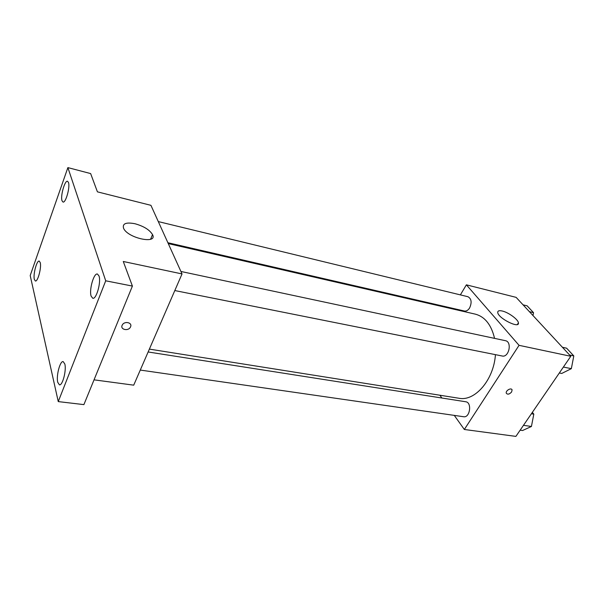 <?xml version="1.0" encoding="UTF-8"?>
<svg xmlns="http://www.w3.org/2000/svg" width="604" height="604" viewBox="0 0 604 604"><rect width="100%" height="100%" fill="white"/><g stroke="black" fill="none" stroke-linecap="round" stroke-linejoin="round"><path stroke-width="0.91" d="M460.376 294.88L466.386 284.831L516.126 297.364L570.772 356.284L515.891 436.39L464.333 429.482L454.276 415.386M441.886 398.021L439.893 395.227M149.377 349.112L458.972 398.255C474.88 401.63 493.755 379.961 495.439 354.654M494.555 338.368C491.346 324.786 484.921 316.715 475.295 314.14L168.267 243.586M466.386 284.831L519.047 345.329L464.333 429.482M452.049 308.803L452.381 308.251M174.805 290.554L502.196 356.005C508.961 357.772 512.335 341.743 505.412 340.686L180.906 271.46M140.271 370.063L463.623 416.737C469.988 418.044 472.185 402.37 465.729 401.758L148.131 351.973M158.293 221.585L467.919 296.715C471.482 298.716 472.041 302.468 469.602 307.98C468.07 310.328 466.341 311.347 464.416 311.022L167.882 242.725M519.047 345.329L570.772 356.284M502.196 311C508.394 312.321 518.285 319.531 518.413 322.891C519.674 329.067 498.021 318.187 497.741 312.494C497.643 310.826 499.123 310.328 502.196 311M511.596 391.996C509.353 394.374 507.579 394.774 506.288 393.181C505.382 390.622 511.429 387.247 512.079 389.95L511.596 391.996C509.346 394.374 507.579 394.774 506.288 393.181C505.382 390.622 511.429 387.247 512.079 389.95L511.596 391.988M67.882 167.61L105.715 280.807L58.256 401.6L30.2 275.537L67.882 167.61L90.638 173.575L97.418 191.845L150.924 205.33L182.03 273.929L133.718 385.163L94.035 379.841M58.256 401.6L83.896 404.62L132.404 286.077L105.715 280.807M182.03 273.929L123.276 261.487L132.404 286.077M134.979 223.737C143.744 226.198 149.596 229.814 152.51 234.578C157.954 244.575 127.852 238.286 123.586 228.327C122.227 223.578 126.025 222.046 134.979 223.737M130.562 326.809L130.472 327.006C128.463 331.573 119.751 329.588 122.25 325.095C124.265 320.709 132.623 322.461 130.562 326.809L130.472 327.006C128.463 331.566 119.751 329.58 122.25 325.095C124.265 320.701 132.623 322.461 130.562 326.802M91.144 296.187C88.939 290.011 93.809 272.774 97.44 274.035L98.996 275.96C101.313 281.97 96.368 299.576 92.759 298.248L91.144 296.187M62.023 200.77C60.294 196.066 64.802 180.09 67.55 181.283L68.471 182.461C70.29 187.044 65.708 203.299 62.982 202.038L62.023 200.77M34.33 279.388C32.978 274.435 36.791 260.143 39.237 261.094L40.241 262.612C41.661 267.451 37.788 281.993 35.364 280.996L34.33 279.388M57.735 382.287C56.051 375.937 60.053 360.671 63.186 361.607L64.824 364.016C66.606 370.229 62.544 385.813 59.419 384.839L57.735 382.287M523.056 304.831L527.164 305.851L533.536 312.691L532.985 315.537M529.414 311.687L533.536 312.691M562.407 347.27L566.612 348.183L573.8 355.899L571.339 368.659L561.743 373.453L559.334 372.985M563.389 367.066L571.339 368.659M569.572 354.993L573.8 355.899M532.358 412.358L533.808 414.14L531.429 426.469L522.566 430.516L520.15 430.176M523.479 425.322L531.429 426.469M531.392 413.763L533.808 414.14M517.401 324.469L518.413 322.891M150.615 239.229L152.51 234.578"/></g></svg>
